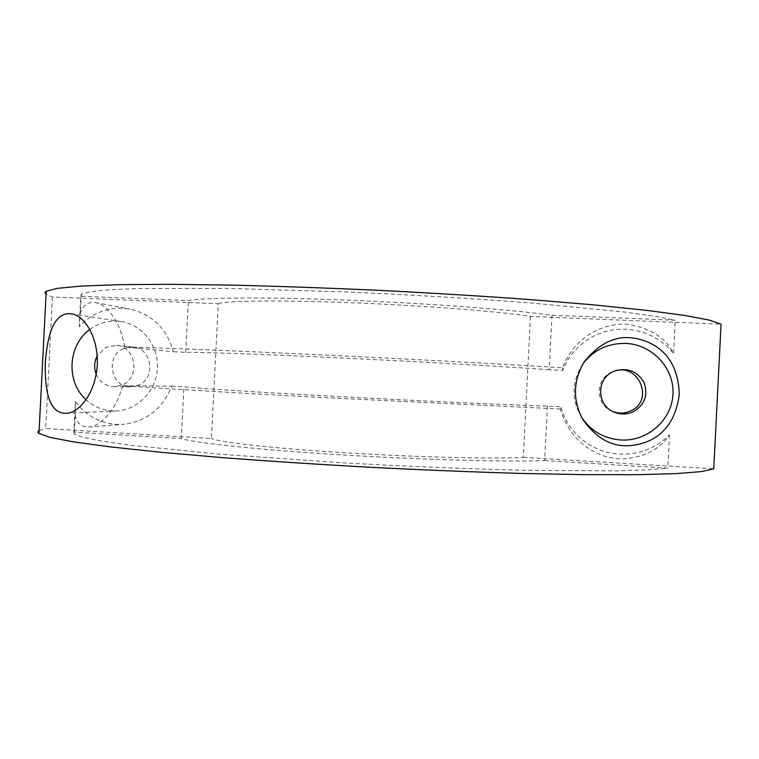 <?xml version="1.0" encoding="UTF-8"?>
<svg xmlns="http://www.w3.org/2000/svg" width="759" height="759" viewBox="0 0 759 759"><rect width="100%" height="100%" fill="white"/><g stroke="black" fill="none" stroke-linecap="round" stroke-linejoin="round"><path stroke-width="0.57" stroke-dasharray="3.79 2.85" d="M52.418 297.006L45.72 428.55L211.419 438.541L218.26 303.742L52.418 297.006L46.062 294.255M122.702 348.941L132.91 347.005C151.458 347.878 156.373 377.327 139.21 384.917L130.757 386.9C111.326 387.716 104.837 356.967 122.702 348.941M218.26 303.742C226.391 300.64 280.773 299.938 353.618 302.832C426.397 305.697 501.652 311.655 530.437 316.437L721.05 324.188M80.758 296.219L81.355 294.226L90.236 291.741L109.239 289.786L138.812 288.496L228.231 288.392L347.669 292.016C412.146 294.862 476.661 298.752 532.771 303.135L624.6 312.063L655.311 316.323L675.235 320.213L551.973 315.241C513.008 309.748 428.133 303.334 347.176 300.166C266.143 296.978 203.924 297.49 188.336 300.555L80.758 296.219L79.202 326.74C90.947 314.036 105.273 307.85 122.19 308.163L129.666 309.017C152.161 314.245 166.762 328.486 173.46 351.74L124.675 346.948C166.069 348.077 237.994 350.924 321.958 354.899C405.904 358.874 496.377 363.732 562.485 367.783C577.001 331.436 610.388 321.75 630.16 324.672C651.431 328.732 665.899 338.324 673.565 353.428L675.235 320.213M530.437 316.437L523.321 457.345C494.204 459.062 418.731 457.298 346.019 452.838C273.24 448.379 219.199 442.317 211.419 438.541M551.973 315.241L549.222 369.756L562.846 370.401C571.736 345.373 598.282 327.812 625.644 329.245C645.169 330.45 661.136 338.505 673.565 353.428M549.222 369.756C510.124 366.844 425.154 361.977 344.225 358.125C263.221 354.263 201.126 352.091 185.708 352.328L173.46 351.74M185.708 352.328L188.336 300.555M562.846 370.401L562.485 367.783M124.675 346.948C119.476 316.769 103.936 303.837 95.33 302.613L91.346 302.452C85.729 303.534 82.076 307.139 80.388 313.296L79.202 326.74M547.391 406.103L544.639 460.628C505.323 462.013 420.211 459.736 339.33 454.745C258.373 449.755 196.496 443.104 181.316 438.626L183.953 386.843C199.275 388.494 261.276 392.46 342.271 396.767C423.18 401.075 508.207 404.908 547.391 406.103L561.015 406.824L560.408 409.016C571.185 446.662 603.433 459.736 623.395 458.891C644.97 457.07 660.321 449.053 669.466 434.86C655.605 448.455 638.898 454.869 619.353 454.1C591.982 452.772 567.334 432.621 561.015 406.824M75.388 401.577L75.207 415.002C76.261 421.254 79.534 425.173 85.017 426.767L88.812 427.004L123.461 424.328L116.269 424.395C99.41 423.01 85.786 415.401 75.388 401.577L73.841 432.108L181.316 438.626M560.408 409.016L319.805 397.422C235.859 392.934 164.01 388.617 122.711 385.695L171.705 386.198C162.616 408.788 146.534 421.501 123.461 424.328M122.711 385.695C114.391 415.429 97.484 426.719 88.812 427.004M171.705 386.198L183.953 386.843M544.639 460.628L667.787 468.085L647.588 469.83L616.602 470.865L524.327 470.295C468.066 468.929 403.475 466.263 339.026 462.592L219.816 454.214L130.833 445.258L101.535 441.083L82.816 437.326L74.24 434.082L73.841 432.108M669.466 434.86L667.787 468.085M523.321 457.345L713.773 468.825M612.75 411.501L611.811 411.093C595.322 404.471 595.037 379.244 611.356 372.337L613.708 371.379M39.117 430.552L45.72 428.55M96.251 374.32C99.875 382.166 105.843 386.312 114.173 386.777L122.92 384.718C140.709 376.834 135.614 346.256 116.402 345.354L105.833 347.366L97.237 355.848M581.745 417.583L580.597 415.723C571.489 398.76 571.888 382.033 581.802 365.544L583.045 363.741M89.875 329.463C97.911 323.562 106.839 320.772 116.649 321.095L121.098 321.531C142.246 324.662 158.745 345.781 157.417 368.324C156.316 390.885 137.645 410.116 116.288 410.961L112.076 410.942C102.209 410.258 93.556 406.539 86.128 399.775M95.33 302.613L129.666 309.017M75.207 415.002L74.24 434.082M81.355 294.226L80.388 313.296M612.741 371.739L614.676 370.98M611.811 411.093L613.699 411.947M132.91 347.005L116.402 345.354M130.757 386.9L114.173 386.777M584.269 361.777L581.802 365.544M582.874 419.594L580.597 415.723M66.194 413.276L116.288 410.961M71.422 313.856L121.098 321.531"/><path stroke-width="1.14" d="M46.223 291.247L38.975 433.446L49.857 437.345L73.595 441.899L110.852 446.956L161.354 452.326L223.658 457.743C270.261 461.273 319.501 464.48 371.398 467.364C423.418 469.973 473.189 471.994 520.712 473.426L584.705 474.66L637.143 474.688L676.278 473.597L701.648 471.576L713.773 468.825L721.05 324.188L709.267 320.089L684.248 315.383L645.425 310.222L593.263 304.843L529.488 299.53C482.079 296.114 432.364 293.069 380.354 290.403C328.448 288.041 279.141 286.285 232.425 285.137L169.902 284.312L119.106 284.672L81.536 286.067L57.447 288.325L46.223 291.247C44.705 292.196 44.658 293.202 46.062 294.255M613.708 371.379C638.433 361.749 655.026 400.724 630.473 410.98C624.638 413.57 618.737 413.75 612.75 411.501M38.975 433.446C37.571 432.383 37.618 431.416 39.117 430.552M632.57 337.954C615.122 335.62 599.022 343.552 584.269 361.777C572.998 380.933 572.523 400.202 582.874 419.594C595.73 437.507 610.483 446.226 627.133 445.761C651.535 444.878 674.685 430.96 679.267 394.424C678.375 357.622 656.744 341.351 632.57 337.954M68.585 313.685C55.559 314.036 47.798 330.288 45.312 362.451C44.525 394.671 50.587 411.568 63.519 413.162L66.194 413.276C76.782 413.674 94.998 396.568 97.304 365.164C98.395 333.666 82.038 314.577 71.422 313.856L68.585 313.685M633.139 411.833C644.676 404.974 648.338 395.259 644.125 382.688C637.427 371.208 627.608 367.309 614.676 370.98L613.234 371.606C596.232 378.788 596.536 405.05 613.699 411.947C620.198 414.718 626.678 414.68 633.139 411.833M97.237 355.848C94.173 361.853 93.841 368.02 96.251 374.32M583.045 363.741C593.652 349.946 607.845 343.172 625.606 343.391C652.076 344.33 674.466 368.153 672.958 394.196C671.838 420.258 647.171 441.719 620.739 439.983C604.05 438.579 591.052 431.112 581.745 417.583M86.128 399.775C65.786 381.91 67.75 345.07 89.875 329.463"/></g></svg>
